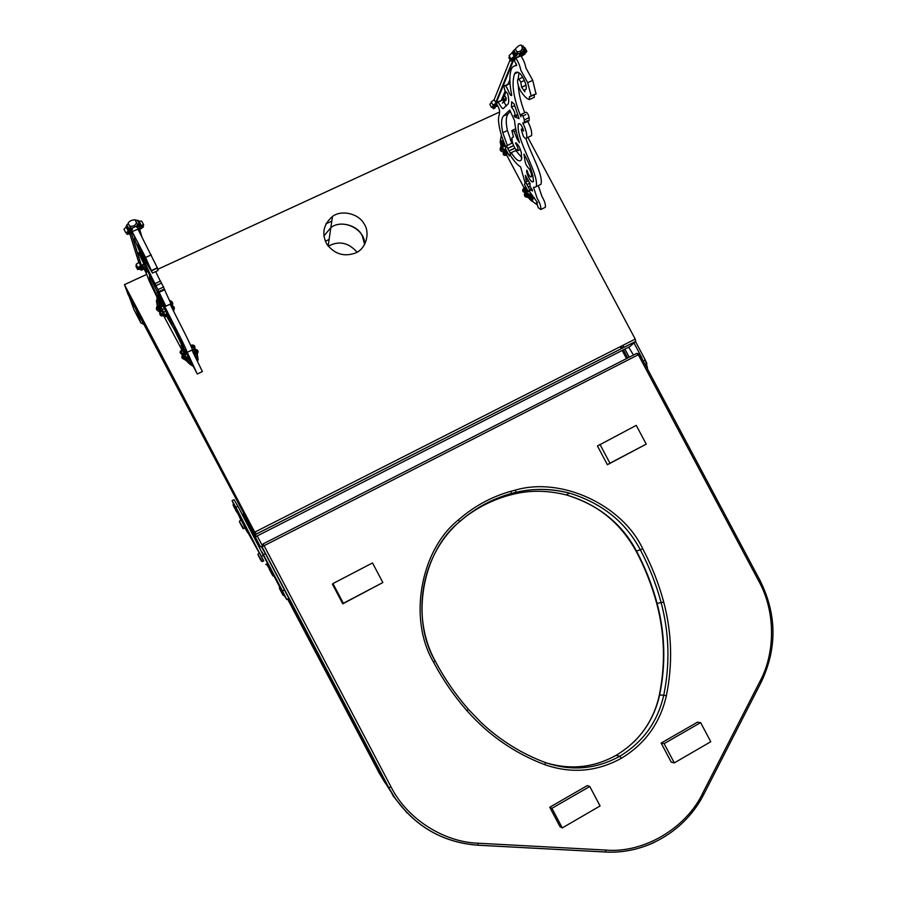 <?xml version="1.0" encoding="UTF-8"?>
<svg xmlns="http://www.w3.org/2000/svg" width="897" height="897" viewBox="0 0 897 897"><rect width="100%" height="100%" fill="white"/><g stroke="black" fill="none" stroke-linecap="round" stroke-linejoin="round"><path stroke-width="1.35" d="M549.738 807.233L587.322 785.593L589.778 786.49L551.924 808.298L562.284 827.909L560.02 826.698L549.738 807.233L551.924 808.298M589.778 786.49L600.082 805.966L562.284 827.909M661.134 743.086L664.116 743.647L700.624 722.612L710.76 741.729L674.32 762.887L671.248 762.181L661.134 743.086L697.384 722.22L700.624 722.612M664.116 743.647L674.32 762.887M332.439 584.227L332.955 583.566L343.36 603.3L342.766 603.816L332.439 584.227M342.766 603.816L382.851 582.545L372.502 562.946L332.955 583.566M382.851 582.545L343.36 603.3M243.737 515.685L243.446 514.575M243.379 513.499L243.491 514.699M243.95 514.575L260.354 546.766L247.056 521.572L246.204 521.998M639.539 354.304L638.305 354.752L636.78 353.362L263.045 543.93L264.077 545.701L262.07 546.912L388.805 787.689L390.969 786.77L264.077 545.701L638.305 354.752L758.896 581.368C775.221 610.498 775.815 651.996 760.051 681.204L702.665 793.262C686.306 827.987 643.844 853.361 606.069 850.076L478.303 843.225C443.522 842.216 406.79 818.602 390.969 786.77M758.896 581.368L760.062 580.527L639.617 354.203L636.892 353.306M263.045 543.93L262.092 547.585M597.447 445.988L636.253 425.369L646.232 444.127L607.404 464.724L597.447 445.988M599.925 444.318L609.949 463.2L607.404 464.724M609.949 463.2L646.232 444.127M525.676 182.147L529.656 189.626L528.445 191.835L524.476 184.39L525.676 182.147M528.445 191.835L529.387 191.386M529.656 189.626L531.428 188.785L529.656 189.626M531.495 188.863L529.32 191.274L537.55 202.711L536.585 202.599L538.312 207.79L540.79 209.506L544.748 207.611M505.93 147.086C501.715 137.611 499.27 129.146 498.597 121.678C497.6 114.345 502.544 113.078 496.646 104.097L497.51 101.978L498.104 102.135C500.93 106.373 502.757 110.477 504.114 107.662L508.162 103.906C509.059 101.888 508.857 98.412 507.556 93.49L507.063 92.851C505.403 92.01 504.406 89.935 504.069 86.628L504.305 85.854C506.558 83.399 510.001 97.717 511.727 95.317C509.373 83.556 509.283 74.731 511.458 68.845C512.669 66.569 514.43 65.481 516.717 65.593L514.418 60.514L515.797 58.137C518.343 61.893 520.013 65.941 520.821 70.258L527.683 82.67L531.226 96.136L529.432 96.685L529.331 99.578C526.875 98.861 524.039 96.114 520.843 91.337C518.242 86.448 517.188 82.546 517.692 79.62C518.376 78.734 519.419 79.564 520.809 82.12L521.594 87.278L524.902 91.83L524.577 89.879L525.911 89.509C527.817 86.46 522.278 74.294 518.814 72.724C516.863 71.693 515.461 72.052 514.598 73.801C511.301 83.477 513.398 97.818 520.899 116.834L520.832 114.547C522.144 114.401 523.31 116.184 524.308 119.895L524.263 122.979L522.716 122.923C525.788 129.033 527.133 134.012 526.741 137.88C526.068 139.136 524.88 138.474 523.164 135.907L521.235 129.258L523.68 130.984L521.493 125.546C519.98 123.573 518.926 123.102 518.331 124.122C515.618 139.472 538.974 172.841 536.283 186.554L533.659 187.843M521.953 157.838L515.809 150.517L511.212 152.669L510.236 155.125C513.914 160.978 517.356 164.902 520.574 166.876L525.171 183.089M507.209 145.628L511.873 143.128M526.427 181.788L525.317 175.33L530.105 183.672C529.622 185.477 530.34 187.473 532.246 189.637L532.459 191.005L530.34 189.413M530.576 189.715L531.742 189.166M517.614 115.601L517.177 114.693M510.427 111.217L508.061 113.93C505.886 116.756 505.673 122.295 507.422 130.536L512.008 143.397L512.591 143.116M497.79 101.854L502.847 99.959L506.3 106.081M504.832 85.619L510.113 83.634M515.495 58.002L520.372 56.074M522.805 52.766L523.366 53.809L520.865 55.849C523.433 59.594 525.104 63.631 525.889 67.948L532.74 80.36L536.025 93.938M534.287 94.734L534.332 97.28L529.331 99.578M518.466 79.261L522.727 77.265M519.038 72.892L518.074 79.284M518.275 85.305C518.701 93.355 520.843 102.516 524.689 112.753M521.303 114.323L525.698 112.293C527.021 112.147 528.176 113.919 529.174 117.642L529.107 120.725L528.288 121.106M527.671 121.398C530.833 127.329 532.134 132.083 531.54 135.638L530.34 136.198M525.9 138.519C530.62 153.835 543.638 174.915 540.936 184.345L536.283 186.554M538.278 185.634L541.923 196.421C544.569 200.917 545.724 204.55 545.376 207.308M507.399 145.549L502.791 132.689C501.019 124.436 501.199 118.909 503.352 116.094L509.698 110.107L514.553 120.557C515.102 127.094 516.739 134.472 519.475 142.668L517.154 139.125L514.16 131.567L511.884 130.525L513.454 136.994L512.086 137.544C511.593 140.627 512.748 144.507 515.551 149.182L517.917 150.629C518.264 148.689 517.479 146.233 515.573 143.262L515.596 142.881C517.917 143.856 519.845 147.198 521.37 152.916L521.482 159.756C519.374 162.447 515.954 160.081 511.212 152.669M534.377 187.484L533.502 187.204L537.135 198.304C539.893 202.89 541.104 206.624 540.79 209.506M511.447 107.135L511.638 101.809L514.216 104.086L519.094 118.651L514.732 116.935L514.082 115.399L515.17 115.623C514.956 112.484 513.712 109.658 511.447 107.135L514.62 105.667M524.027 154.105C530.037 164.835 533.177 173.996 533.446 181.586L532.033 181.878C529.454 179.624 527.638 176.182 526.617 171.574L526.763 170.15L528.49 174.265C529.779 176.631 530.744 177.438 531.372 176.664C531.865 175.061 531.248 172.583 529.544 169.241C524.409 163.972 525.339 161.494 523.926 154.138L523.926 154.138M520.361 55.793L521.247 54.975M515.046 58.002L515.708 57.901M495.738 102.572L512.759 60.536M513.768 58.058L514.071 57.307M502.746 99.791L505.841 92.077M509.451 83.376L510.001 82.064M496.265 102.841L513.689 59.953M495.974 104.265L496.646 104.187M520.103 54.538L520.978 53.517M524.027 53.842L522.02 55.681L524.498 54.224L522.278 55.906L523.388 54.19C525.821 52.856 526.943 51.824 526.763 51.129L523.736 51.847L521.74 53.36L525.732 51.734L523.366 53.809M521.482 56.421L525.081 53.932L524.072 53.932M523.837 52.194L524.386 53.237M523.983 47.541L524.924 47.676L526.763 51.129M521.157 53.876L525.373 50.501L521.157 53.876L524.958 49.357L523.534 49.918L521.157 53.876L525.171 49.929L521.157 53.876L520.552 52.732M521.684 46.453L523.534 49.918M522.816 46.375L521.942 45.635L522.39 47.53M513.05 57.15L513.611 58.215L515.192 58.114L513.241 60.245L510.685 61.007L508.857 57.565L509.574 56.455M510.685 61.007L512.456 59.191L513.903 58.922L513.006 60.043L511.783 60.312L512.445 59.37L511.346 60.559L514.149 58.787L510.965 59.056L515.046 55.771L516.448 55.749L511.996 58.451L513.611 58.215M512.288 57.789L512.692 58.54M512.209 52.721L509.126 55.614L510.965 59.056M516.762 55.872L513.914 55.917L515.136 54.93L516.84 55.098L516.762 55.872L517.233 54.291L515.663 53.809L517.3 52.732L516.762 55.872L516.84 55.098L514.788 54.863L515.943 53.898L517.233 54.291L516.762 55.872M512.344 52.508L513.028 51.578M515.45 49.268L517.3 52.732M515.663 53.697L513.824 50.333L515.125 49.301C518.444 45.478 520.708 44.256 521.942 45.635M514.8 54.717L512.938 51.398L513.914 50.512M506.435 145.987L510.415 153.465L509.294 155.843L505.336 148.397L506.435 145.987M509.294 155.843L510.359 155.338M516.594 150.315L516.246 151.223M504.529 95.228L506.345 98.502L503.139 100.509M503.352 98.076L503.968 99.242L506.345 98.502M502.959 102.482L505.168 100.722L503.654 100.98M504.002 100.397L506.11 100.161L502.365 103.077M510.09 59.875L494.124 99.758L491.264 101.899L492.958 105.072L496.052 103.379L491.522 107.472L496.187 105.398L492.475 106.922L496.938 102.953L492.958 105.084M494.225 99.735L495.918 102.931M493.642 105.655L494.112 106.541M491.522 107.472L489.829 104.299L491.522 102.393M494.135 106.878L496.714 104.938L494.146 106.889M496.714 104.938L493.361 108.806L494.684 108.279L496.714 104.938L493.137 108.369L496.714 104.938M364.664 244.511C365.561 229.172 342.564 218.117 330.836 227.647L323.862 236.012L330.836 227.647C339.346 220.449 357.611 224.923 362.265 235.833L364.664 244.511M355.571 252.976L355.492 253.01C344.179 257.058 334.671 254.176 326.957 244.365C321.418 233.837 323.256 224.542 332.473 216.48C340.871 209.786 358.004 213.082 363.846 223.454C370.517 232.446 366.178 248.817 355.571 252.976M124.459 284.629L254.748 532.156L255.981 536.563L128.058 294.395L124.459 284.629L146.727 274.392M157.625 269.369L499.651 111.99M527.851 137.364L635.222 339.088L635.738 341.342L629.929 346.522L255.981 536.563M134.158 310.104L129.067 296.313L136.131 309.734L141.02 323.111M129.067 296.313L128.865 294.945M331.789 221.122L325.88 223.869L331.789 221.122M640.75 356.322L663.41 398.907M628.662 347.161L633.473 355.044M635.502 341.578L645.279 359.955L647.511 368.005M633.966 342.934L641.86 357.768M622.91 345.345L623.987 347.363M624.895 349.079L629.223 357.208M357.062 252.203C348.451 242.47 338.853 240.474 328.257 246.227M539.075 187.664L539.658 189.592M511.492 142.253L512.355 141.905M512.153 140.896L511.055 141.266M510.987 141.098L510.315 139.45M528.165 194.918L527.234 193.741L528.098 194.974L526.281 193.92M503.957 149.205L502.163 148.263L502.511 147.489L502.129 148.902L503.699 149.407L502.511 147.489M524.958 192.765C523.646 195.748 524.723 197.273 528.176 197.329L528.669 196.443M526.887 193.102L526.887 193.09C528.512 193.236 528.826 193.909 527.862 195.109L526.404 194.559L526.898 193.079L526.517 193.786M523.994 187.652L506.233 154.262M500.335 140.627L501.401 135.088M532.201 201.141L536.72 204.505M505.493 146.099L501.715 145.168L501.569 143.542L505.089 145.191L501.199 143.397L501.199 141.838L504.529 143.868L500.829 141.659L500.694 140.167L503.811 142.141M500.829 141.659L500.246 142.948L500.313 141.008M530.833 200.446L531.484 199.291L532.683 200.289L532.033 201.433L530.968 199.908M530.508 192.978L528.378 197.676L530.71 200.166L531.484 199.291M531.405 194.1L531.551 198.91L531.405 194.1M532.683 200.289L532.179 195.053M500.784 144.753L500.616 142.735M529.028 196.521L530.329 197.598L530.833 193.393L529.678 198.764L530.329 197.598L531.551 198.91L530.901 200.065M527.537 191.274L526.046 192.855M500.941 146.413L500.918 144.451M523.231 188.942C522.121 190.837 522.704 191.98 524.969 192.373L525.743 191.151C527.01 190.018 526.853 189.032 525.261 188.213L525.474 190.769C523.781 190.22 523.523 189.334 524.7 188.123L526.304 191.005C524.061 194.335 524.902 196.051 528.826 196.174L530.43 193.55L528.389 195.221C526.36 195.355 525.642 194.436 526.236 192.463L527.84 190.691M526.113 187.451L524.308 187.484C522.637 189.334 523.074 190.568 525.608 191.196M506.581 154.901L506.009 155.372C503.43 155.562 502.634 154.508 503.598 152.198M506.648 154.8L507.242 153.533L506.603 154.105C504.013 154.295 503.206 153.23 504.192 150.92L504.293 150.864C506.02 150.561 506.76 151.268 506.513 152.972L504.473 151.29C503.935 152.905 504.529 153.622 506.278 153.443L504.776 150.517C500.627 150.236 499.651 148.577 501.838 145.549L505.078 145.886L502.41 146.446C501.109 147.882 501.468 148.969 503.497 149.698L505.953 149.552M507.668 152.793L507.242 153.533M501.647 147.433L502.869 146.267M500.582 147.388C499.494 150.191 500.515 151.694 503.632 151.896M504.17 151.952L504.473 151.29M504.159 151.974L504.495 151.268M512.479 142.432L511.615 142.556M502.634 146.783L504.843 146.39M273.417 575.65L269.066 568.485M271.679 571.927L271.152 572.757C272.733 575.818 273.507 576.771 273.484 575.616L269.829 567.61L273.977 575.358M283.665 595.126L279.315 587.972M281.961 591.471L281.378 592.177C283.037 595.373 283.822 596.348 283.732 595.092L280.077 587.098L284.226 594.834M281.355 590.977L281.692 591.616M259.48 547.215L261.139 546.374L265.434 553.662L387.459 786.377L288.576 598.501M261.958 551.913L282.521 590.944L286.715 599.476L283.934 594.991M279.819 587.232L273.652 575.526M269.56 567.756L267.407 563.652M237.627 512.456L235.261 507.545L234.947 508.734L235.261 507.545L233.545 504.641C232.615 503.968 233.085 505.336 234.947 508.734C232.839 504.551 232.783 504.26 234.779 507.859M235.776 508.521L235.463 509.709C236.909 512.568 237.649 513.476 237.683 512.422L238.187 512.176L234.05 504.394L238.187 512.176M248.121 532.392L243.771 525.205M246.305 528.524L245.924 529.6C247.426 532.526 248.177 533.457 248.177 532.358L248.682 532.1L244.545 524.33L248.682 532.1M243.782 524.924L241.114 520.182M263.729 560.838L259.648 553.045M240.968 520.249L237.413 512.501M233.792 504.518L232.076 500.683L235.933 507.287L263.527 560.939M245.812 528.826C247.908 532.975 247.942 533.233 245.924 529.589L244.959 527.896M259.379 553.191L247.852 532.437M232.2 500.616L234.072 499.685L237.94 506.278L267.62 563.54M243.457 516.773L244.062 516.459L247.056 521.572M266.858 563.933L268.562 567.532L266.476 564.123M182.001 344.818L197.295 373.993L202.285 371.616M166.808 313.692L165.878 314.118L166.438 315.957L174.422 329.737L181.732 344.941M161.864 306.595L162.828 306.146M161.583 306.718L149.855 282.364C146.895 275.771 148.083 276.175 142.746 266.42L142.522 265.153C145.09 269.84 147.254 274.067 146.671 272.015L146.682 269.997L138.609 252.73C138.474 251.272 145.011 265.108 144.72 263.539L134.741 239.914C134.315 238.288 134.516 237.884 135.357 238.725L132.083 231.583L137.88 229.228M132.083 231.583L137.97 229.184L157.468 268.046M157.143 268.203L158.096 270.479L152.479 273.069L146.424 262.978L140.941 251.519L147.512 263L138.755 245.756C137.69 244.208 137.331 244.062 137.69 245.341C140.156 252.887 146.245 266.319 155.955 285.627L165.833 306.18L157.771 291.233C162.525 303.926 183.1 341.118 187.238 352.308L197.295 373.993M155.663 271.6L160.339 281.142M155.159 283.53L160.529 281.053L164.7 289.72M164.577 289.776L170.979 303.78M170.127 304.173C177.449 319.321 189.929 342.351 192.418 349.841L187.238 352.308M191.924 350.099L202.397 371.56M161.897 306.583L149.552 279.236L149.53 275.996L165.059 308.007L159.083 296.459L157.894 294.788L160.563 301.056L172.101 323.772C172.359 325.432 170.284 322.225 165.878 314.118M132.24 231.785L145.572 257.495L152.479 273.069M149.037 273.933L147.119 269.268L148.868 272.127L156 286.636L153.039 282.118L149.037 273.933L149.597 273.675M170.901 319.624L184.008 346.769L170.89 319.612M142.511 264.716L144.238 264.066M137.566 229.083L138.654 228.443M130.951 231.65L132.33 231.448M141.278 265.624L131.231 233.119M139.809 232.435L138.9 229.318M141.423 265.602L131.366 233.007M141.961 266.6L142.769 266.487M141.603 226.93L139.876 228.522L142.679 227.244L140.616 228.735L139.596 228.645L140.84 227.345C142.982 226.201 143.912 225.349 143.632 224.799L139.383 225.685L137.645 227.109L142.488 225.338L138.463 229.083L140.369 229.105L143.385 226.975L141.648 227.031M139.854 225.887L140.481 227.087M140.964 225.382L141.547 226.504M139.08 221.256L141.692 221.133L143.632 224.799M137.219 227.58L140.795 224.508L139.528 224.766L137.219 227.58L139.203 223.813L137.443 224.418L136.546 227.008L137.219 227.58L140.01 224.16L138.822 224.373L137.219 227.58M135.492 220.729L137.443 224.418M137.118 220.449L135.907 220.427C136.535 219.014 128.293 220.09 127.991 223.992L126.813 224.889L128.764 228.589L130.413 227.591L132.341 228.455L132.251 229.834L128.439 230.417L129 229.531L132.251 229.834L132.229 229.116L128.764 228.589M131.287 230.394L130.715 230.159M130.648 233.512L127.239 234.386L128.574 232.951L130.682 232.603L127.912 234.005L130.962 232.458L125.916 232.951L129.594 230.114L131.68 229.811L127.06 232.413L132.05 231.863L130.648 233.512M128.854 230.832L129.493 232.054M127.811 231.404L128.372 232.469M126.163 227.076L123.977 229.284L125.916 232.951M126.499 226.739L126.533 226.078M128.473 223.902L130.413 227.591M132.251 229.834L128.327 229.486L129.336 228.657L132.229 229.116L132.251 229.834M126.724 225.876L126.959 225.169M129.863 233.971L138.766 262.44L136.097 264.346L137.869 267.721L141.39 266.162L137.667 269.56L141.569 268.651L143.161 267.384L140.28 269.694L141.434 269.425L140.997 269.952L142.085 269.717L141.726 270.199L143.935 268.831M139.685 229.273L141.704 236.281M173.435 310.878L174.41 308.097M173.009 310.026L173.726 309.611C174.904 307.581 174.276 306.393 171.843 306.034L171.17 306.426M170.508 301.863L171.181 304.711L170.621 305.182M172.717 303.332L172.516 306.023M171.114 306.213L171.977 305.507C173.345 303.253 172.673 301.616 169.948 300.596M173.637 308.108L173.076 307.615M172.067 306.819L172.661 309.319M172.527 309.073L171.977 306.494M170.991 303.769L170.452 304.845M171.562 303.276L170.688 302.289M143.621 268.214L142.085 269.717L143.621 268.214M144.215 268.203L144.17 267.452M160.899 311.214L160.843 311.024C156.941 311.214 155.63 309.7 156.897 306.505L158.847 305.417L161.236 306.034L157.625 305.372L156.93 303.982L157.524 303.646L160.473 304.554L157.11 303.5L157.154 301.829L159.655 302.928L156.751 301.65L156.358 300.316L158.522 300.686M156.605 302.222L156.526 301.504M143.385 267.766L141.434 269.425L143.385 267.766M156.885 304.049L156.807 303.343M158.399 309.252L158.657 308.501L160.664 308.669L159.901 308.12M158.354 309.185L160.384 309.443C160.742 307.772 160.115 307.267 158.489 307.94L158.354 309.185M157.569 308.96L157.939 307.536L161.415 306.449M157.334 306.068L157.087 305.159M181.934 349.931L163.489 315.408C161.628 316.428 160.395 315.968 159.778 313.995M163.736 315.116L163.22 314.488C160.305 315.408 159.251 314.443 160.036 311.618L160.193 311.472C162.144 311.001 162.974 311.708 162.693 313.614C161 314.085 160.395 313.502 160.888 311.887L160.485 311.853C159.946 313.86 160.698 314.533 162.749 313.872L162.873 313.737C163.411 312.01 162.727 311.102 160.843 311.024M158.982 306.909L157.827 307.155L159.453 310.183L162.166 309.97M163.96 313.389L163.467 314.197M161.258 306.079L158.87 306.527M156.583 309.532L159.655 312.19M160.384 313.658L160.597 312.997M160.955 314.129L160.843 313.457M138.9 262.406L140.672 265.781L137.869 267.721M140.481 267.564L141.008 268.573L138.721 269.066L142.432 265.747L140.672 265.781M143.161 267.384L141.008 268.573M137.667 269.56L135.896 266.196L136.523 265.164M181.149 345.222L185.701 354.674L181.149 345.222M185.701 354.674L186.587 354.259M192.205 350.2L192.384 351.007M185.309 353.126L186.341 352.644L185.309 353.126M161.012 306.987L165.665 316.619L161.012 306.987M165.665 316.619L166.573 316.192M184.995 355.773L186.071 356.916L184.771 356.266L183.762 357.432L184.636 355.773C186.341 356.344 186.475 357.107 185.04 358.082L183.773 357.443M194.29 348.832L194.223 348.529C195.4 346.343 194.705 345.166 192.137 344.997L190.691 345.502M157.154 299.934L156.953 297.479M189.032 363.375L193.259 366.481M197.732 361.839L196.678 359.876M194.055 352.51L195.008 351.377L196.376 352.061M196.241 351.512L194.896 350.884C193.539 351.904 193.707 352.667 195.389 353.183L196.241 351.512M192.519 350.424L195.03 350.155L196.97 351.523M194.907 347.027L194.896 348.731M193.931 350.379L192.16 350.009M195.03 350.155L193.864 350.054M193.774 353.833L195.546 353.474C197.575 352.039 197.374 350.828 194.952 349.83M193.584 348.989L194.133 348.866C198.685 349.908 199.168 351.826 195.568 354.595L193.987 354.281L196.791 354.629L196.903 356.367L194.705 355.907L197.318 356.501L197.385 360.089M197.228 354.764L198.114 351.579M194.223 348.529L191.734 346.399L193.931 348.148L192.35 345.76L191.296 346.926M193.696 346.735L194.29 347.318M197.62 355.761L197.71 356.759M195.367 357.466L197.273 358.183L195.367 357.466M198.192 359.428L197.587 360.886M197.912 357.589L197.99 358.598M185.186 353.687L182.977 357.197M180.263 352.902L182.237 354.887M183.268 350.032L181.643 349.987C179.344 351.882 179.658 353.239 182.607 354.046C184.188 352.869 184.087 351.803 182.304 350.862L182.248 350.873C180.88 351.983 181.059 352.779 182.786 353.261L182.461 353.586C180.51 352.891 180.342 351.927 181.956 350.693L182.315 350.66C184.098 351.288 184.457 352.353 183.38 353.833C180.846 356.86 181.429 358.755 185.152 359.518L186.924 358.71L187.843 356.501L186.217 359.663L187.619 360.785L188.628 357.892L187.484 361.188L189.828 363.677L190.713 361.547M184.199 355.01L185.074 353.463M183.347 355.705L184.109 354.685M187.832 356.479L185.04 358.419C183.111 358.206 182.517 357.197 183.268 355.38M186.071 360.157L181.956 357.701M181.284 352.106L181.026 352.869M181.452 353.934L182.663 354.405M181.508 352.745L181.654 353.429M186.296 360.729L187.507 361.771M189.502 359.417L188.931 362.164L189.502 359.417M190.893 363.733L190.691 362.937M187.675 362.04L188.886 363.083M379.083 772.866L287.589 599.017L379.095 772.9L385.015 782.801L379.128 772.934L380.485 773.124M387.291 786.052L379.633 773.405L287.802 598.916M620.197 346.713L621.273 348.742M622.182 350.458L626.51 358.598M262.002 545.028L257.215 535.935M256.262 534.119L255.129 531.966M546.677 763.011C571.086 770.075 594.218 767.518 616.082 755.341L619.771 756.249L621.318 758.301C645.089 743.972 660.102 723.128 666.37 695.747L663.746 695.231C657.624 721.939 642.958 742.279 619.771 756.249C596 769.334 571.187 771.431 545.331 762.528C521.471 753.615 500.021 740.227 480.96 722.365L468.357 709.28M433.531 662.098L435.202 661.067C410.075 618.952 422.409 551.207 459.645 521.706L458.502 519.856C420.491 549.939 407.888 619.098 433.531 662.098C442.815 679.668 453.983 695.893 467.012 710.794L468.335 709.247C455.441 694.513 444.407 678.457 435.213 661.089C410.333 615.454 421.444 554.458 459.679 521.606C476.128 507.175 494.841 497.42 515.797 492.341L515.596 490.065C494.269 495.256 475.242 505.19 458.502 519.856M459.062 522.155L459.645 521.706C476.094 507.276 494.796 497.51 515.753 492.408L515.797 492.341C533.749 488.17 551.61 488.428 569.404 493.103C601.954 503.139 625.601 522.043 640.323 549.816L642.689 548.661C622.271 505 561.466 476.576 515.596 490.065M467.012 710.794C488.831 735.383 514.833 753.379 545.017 764.749L545.331 762.528M512.849 494.314L515.753 492.408C532.762 488.203 550.646 488.439 569.404 493.103L566.287 494.92C547.708 490.3 530.004 490.076 513.162 494.236C496.075 498.373 480.344 505.773 465.947 516.459M545.017 764.749C571.524 773.876 596.965 771.723 621.318 758.301M615.499 755.678L616.082 755.341C639.045 741.527 653.565 721.401 659.643 694.962L663.746 695.231C670.104 664.06 669.229 633.192 661.145 602.649L657.086 603.345C652.164 585.102 645.302 567.678 636.489 551.05L640.323 549.816C649.226 566.612 656.167 584.227 661.145 602.649L663.713 602.022C658.69 583.409 651.682 565.626 642.689 548.661M666.37 695.747C672.795 664.184 671.909 632.946 663.713 602.022M633.461 742.368C646.737 729.272 655.359 713.519 659.329 695.097L659.643 694.962C665.933 664.116 665.081 633.574 657.086 603.345L656.694 603.356C651.76 585.136 644.898 567.711 636.085 551.106L636.489 551.05C621.913 523.556 598.512 504.843 566.287 494.92C597.077 503.923 620.343 522.648 636.085 551.106M760.051 681.204L761.183 682.225M702.665 793.262L703.898 794.137M606.069 850.076L605.408 852.015L477.888 845.209M605.531 852.027C621.991 852.946 638.305 849.717 654.462 842.328M478.303 843.225L477.776 845.176M406.98 812.805L393.346 796.256L388.805 787.689L394.725 797.635C415.614 826.787 443.309 842.653 477.809 845.209M510.718 491.332L511.828 493.406M261.868 547.204L261.946 546.632M387.448 786.333L394.725 797.635C415.277 826.686 443.006 842.53 477.922 845.187L605.576 851.993C645.93 854.404 685.622 830.588 703.921 794.08L761.239 682.112C777.273 648.217 776.88 614.355 760.062 580.527M527.044 184.446L529.88 183.1M525.833 182.069L528.423 180.846M528.434 187.058L530.138 186.251M528.367 186.935L530.093 186.128M527.111 184.558L529.948 183.212M525.821 179.647L527.369 178.918M502.791 132.689L507.422 130.536M515.573 143.262L516.302 142.926M514.16 131.567L516.067 130.693M517.154 139.125L518.242 138.62M532.033 181.878L533.603 181.138M529.544 169.241L530.766 168.67M526.617 171.574L527.582 171.114M515.035 115.78L517.468 114.659M514.732 116.935L517.838 115.5M524.308 119.895L529.174 117.642M520.809 82.12L524.386 80.483M527.683 82.67L532.74 80.36M515.797 58.137L520.888 55.838M498.104 102.135L502.847 99.959M507.803 148.274L513.577 145.583M510.415 153.465L511.189 153.107M509.193 150.887L514.923 148.207M509.126 150.763L514.856 148.095M507.87 148.386L513.622 145.706M516.661 51.533C519.868 52.093 521.774 50.837 522.39 47.776M517.838 53.91L520.148 53.147L522.256 48.584M496.355 106.407L497.308 106.138M255.813 534.343L635.659 341.432M254.748 532.156L635.222 339.088M329.098 239.465L325.319 241.237L329.098 239.477M143.587 323.895L140.874 322.864L133.888 309.431M646.535 362.713L644.595 358.677M644.136 357.802L646.849 363.577M643.665 360.785L645.279 359.955M533.188 198.764L534.556 197.968M500.616 144.686L501.199 143.397M529.566 199.123L530.217 197.968M501.401 145.863L501.715 145.168M271.186 572.219C273.226 576.3 273.215 576.479 271.152 572.746M269.156 568.765L270.647 571.781C268.595 567.7 268.607 567.521 270.67 571.243M281.467 591.751C283.486 595.799 283.463 595.944 281.378 592.177M280.873 591.201C278.844 587.165 278.866 587.019 280.952 590.775M284.506 589.912L282.521 590.944M265.434 553.662L263.438 554.682M235.294 508.834C237.402 513.017 237.458 513.308 235.463 509.709M243.872 525.496L245.419 528.625C243.322 524.476 243.289 524.218 245.307 527.851M262.238 561.6L257.888 554.424M257.988 554.716L259.749 558.259C263.169 564.28 261.038 560.647 262.305 561.578L263.785 560.804M263.696 555.209L261.689 556.241M237.94 506.278L235.933 507.287M243.648 528.557L239.387 521.527M239.477 521.796L241.259 525.362C244.634 531.327 242.381 527.503 243.704 528.535L245.027 527.862M155.517 293.711L157.737 292.68M158.287 289.451L163.736 286.928M142.971 254.77L143.61 254.479M145.572 257.495L151.279 254.883M142.522 265.153L144.35 264.323M129.549 225.966C132.98 226.851 135.301 225.741 136.49 222.624M132.128 228.174L136.479 226.066M182.472 347.7L183.694 347.128M181.172 345.21L182.349 344.65M183.93 350.469L184.95 349.987M183.863 350.346L184.894 349.852M182.54 347.823L183.762 347.251M162.335 309.454L164.073 308.646M161.045 306.976L161.897 306.572L161.034 306.965M165.171 314.892L166.023 314.499M163.792 312.212L165.519 311.405M163.725 312.089L165.452 311.281M162.402 309.577L164.14 308.77M627.754 357.959L623.437 349.83M622.518 348.103L621.442 346.085M480.96 722.365L468.357 709.269C455.452 694.513 444.407 678.457 435.213 661.067M656.694 603.356C664.722 633.574 665.608 664.105 659.351 694.962M517.917 150.629L520.327 149.496M512.49 130.244L515.663 128.776M503.352 116.094L508.061 113.93M531.372 176.664L533.132 175.834M515.17 115.623L517.434 114.581M518.331 124.122L519.408 123.629M521.583 129.101L523.018 128.428M524.263 122.979L529.107 120.725M524.487 122.104L527.559 120.68M526.741 137.88L531.54 135.638M522.828 115.971L525.821 114.581M514.598 73.801L517.939 72.276M524.577 89.879L526.046 89.207M522.043 86.964L526.068 85.125M521.594 87.278L526.091 85.215M531.226 96.136L536.26 93.826M529.432 96.685L530.654 96.125M531.271 95.833L534.444 94.376M501.311 100.341L505.179 90.956M516.336 63.967L515.584 65.795M509.888 79.586L508.027 84.083M519.374 53.551L520.125 54.964M523.108 45.893L524.958 49.357M512.064 52.463L513.914 55.917M516.93 51.6L517.737 53.136M513.824 50.333L515.663 53.809M512.938 51.398L514.788 54.863M505.717 99.432L506.11 100.161M493.361 108.806L492.902 107.92M492.666 107.494L493.137 108.369M506.85 85.394L507.276 84.363M518.612 56.87L520.148 53.147M496.512 106.138L497.207 105.913M328.134 246.07L332.473 216.48M255.791 534.287L635.738 341.342M134.113 310.026L140.919 322.954L143.812 324.322M646.916 363.79L644.046 357.645M530.71 200.166L531.36 199.011M529.443 198.91L530.082 197.755M528.176 197.329L528.826 196.174M524.061 189.301L524.7 188.123M525.373 191.846L525.743 191.151M506.009 155.372L506.603 154.105M280.873 591.213L279.404 588.241M288.688 598.445L286.715 599.476M259.715 553.023L258.224 553.785M267.743 563.473L265.759 564.493M241.17 520.148L239.712 520.888M269.257 567.173L268.562 567.532M139.64 252.259L138.699 252.685M157.995 294.743L158.567 294.485M149.552 279.236L150.864 278.619M159.419 292.164L164.857 289.653M159.173 291.469L164.274 289.103M165.833 306.18L171.204 303.668M156.302 285.493L161.415 283.127M137.69 245.341L138.284 245.072M145.213 259.48L145.931 259.155M145.168 259.614L145.976 259.244M141.076 251.463L141.849 251.115M151.851 270.636L157.513 268.024M151.761 270.378L157.065 267.934M142.903 226.044L143.385 226.975M138.856 220.83L140.795 224.508M136.209 226.369L136.546 227.008M137.263 220.135L139.203 223.813M138.071 220.483L140.01 224.16M126.623 233.231L127.239 234.386M125.961 226.694L127.901 230.383M126.387 225.797L128.327 229.486M137.903 227.659L137.734 227.064M173.962 310.541L173.726 309.611M158.657 308.501L158.489 307.94M163.489 315.408L163.22 314.488M185.365 360.314L185.152 359.518M187.282 361.827L187.069 361.02M190.018 364.462L189.828 363.677M188.628 363.139L188.426 362.343"/></g></svg>
